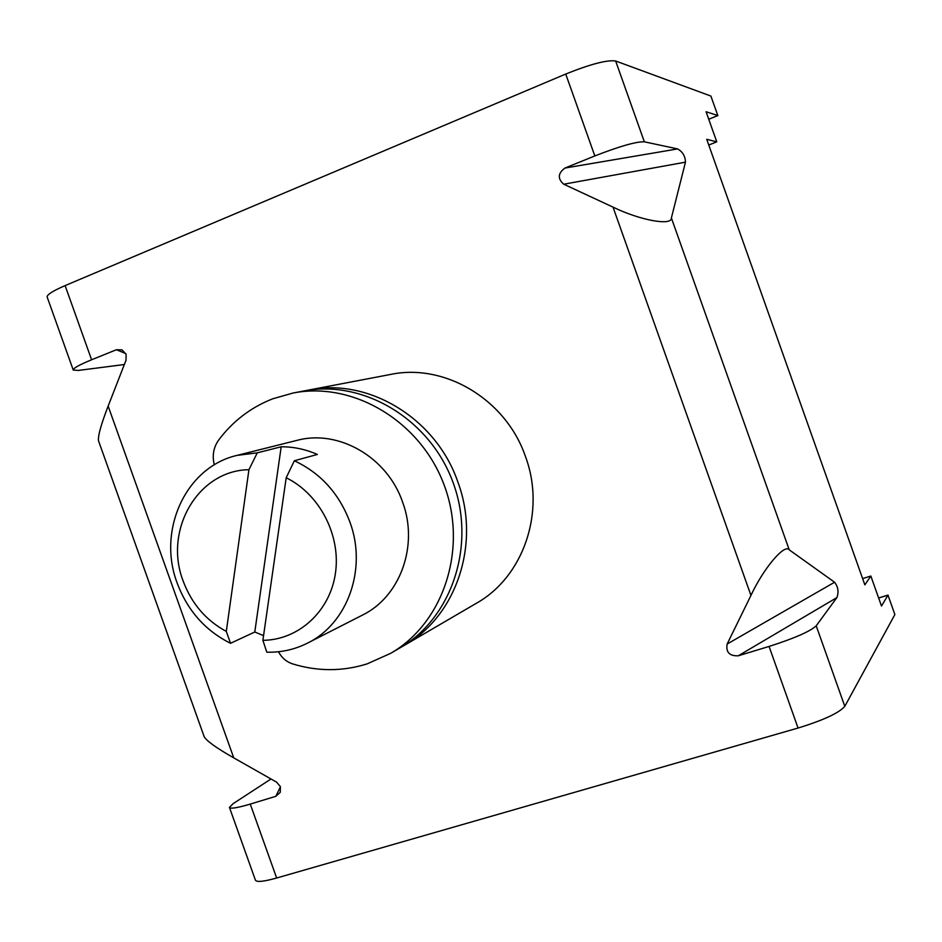 <?xml version="1.0" encoding="UTF-8"?>
<svg xmlns="http://www.w3.org/2000/svg" width="942" height="942" viewBox="0 0 942 942"><rect width="100%" height="100%" fill="white"/><g stroke="black" fill="none" stroke-linecap="round" stroke-linejoin="round"><path stroke-width="1.41" d="M306.138 390.565L308.776 390.035C368.346 377.377 436.311 418.413 457.977 482.304C480.891 543.887 456.211 616.374 404.436 645.294L402.093 646.624M214.317 464.877C212.032 455.716 213.457 447.474 218.568 440.173C232.815 421.156 250.878 407.368 272.744 398.796L293.033 393.038L303.477 391.036C362.87 379.249 429.434 418.719 452.737 481.633C476.522 544.382 452.278 617.87 399.773 648.014L390.589 653.371L367.239 663.839C342.582 671.564 317.69 671.575 292.562 663.886C286.392 661.826 281.705 657.775 278.479 651.746M293.033 393.038C353.073 381.11 420.45 421.109 444.082 484.883C468.174 548.468 443.682 622.898 390.589 653.371M294.351 460.768C320.574 473.061 339.096 493.502 349.918 522.08C367.38 568.78 347.598 623.734 307.516 643.115C294.728 649.544 281.163 652.571 266.81 652.194L262.889 640.324C298.32 640.089 329.782 611.699 335.376 573.666C341.181 535.704 319.821 494.173 286.191 477.771L294.351 460.768L317.348 454.444C305.597 449.287 293.539 446.732 281.187 446.779L257.272 452.843L248.935 469.693C197.808 470.352 163.402 530.358 183.172 581.073C191.591 603.622 205.968 620.401 226.304 631.411L230.519 643.292C205.297 630.669 187.517 610.581 177.178 583.051C157.008 530.287 185.81 467.008 237.16 455.363L257.272 452.843M237.16 455.363L296.93 440.385C338.402 429.01 387.409 457.141 402.623 502.192C418.849 545.606 400.138 596.851 362.411 615.126L307.516 643.115M248.935 469.693L226.304 631.411M281.187 446.779L254.787 632.011L263.56 635.626M254.787 632.011L230.519 643.292M262.889 640.324L286.191 477.771M710.892 96.06L717.804 115.536L710.892 96.06L615.644 60.994C607.131 59.758 590.493 64.103 565.73 74.041L65.116 285.603L91.598 359.773L116.419 349.729L122.06 349.859L126.098 354.357L126.016 360.233L108.153 406.12C101.018 424.536 97.815 436.111 98.521 440.832L204.214 736.774C206.71 741.048 216.554 748.078 233.746 757.863L276.63 782.178L280.41 786.676L280.28 792.328L275.841 796.308L280.445 786.747M404.436 645.294L476.346 603.28C523.458 576.94 546.019 511.8 525.53 456.717C506.172 399.561 444.812 362.953 390.589 374.433L308.776 390.035M275.841 796.308L250.254 804.091C237.349 807.906 230.413 809.013 229.436 807.388L233.133 803.644L271.002 778.987M124.344 364.519L78.421 370.418L73.24 370.053L47.171 297.048C46.759 294.775 52.74 290.96 65.116 285.603M250.254 804.091L276.654 878.015L798.062 728.036C823.508 720.183 839.087 712.941 844.797 706.335L894.876 614.561L887.988 595.156L894.876 614.561M816.208 625.806C810.144 631.446 794.436 638.323 769.072 646.436L738.269 655.797C729.461 656.127 725.752 652.217 727.142 644.045L750.951 595.415C763.491 568.391 784.651 543.381 789.231 549.834L834.577 582.238C838.156 586.854 838.922 591.976 836.885 597.605L816.208 625.806L844.797 706.335M565.73 74.041L594.826 155.936C619.671 146.269 636.18 141.547 644.34 141.806L677.616 148.918C682.667 151.78 685.281 156.195 685.458 162.165L563.728 184.208L613.007 207.11L750.951 595.415M563.728 184.208C557.476 178.721 557.876 173.34 564.941 168.053L677.616 148.918M594.826 155.936L564.941 168.053M91.598 359.773C79.152 364.907 73.029 368.334 73.24 370.053M276.654 878.015C263.678 881.63 256.601 882.336 255.423 880.158L229.436 807.388M717.898 115.56L708.749 119.245L717.804 115.536L706.088 111.745L716.768 141.842L706.724 139.286L864.85 584.864L870.844 576.045L881.5 606.059L887.988 595.156L878.651 598.017M685.458 162.165L671.387 217.979C671.999 226.139 639.853 220.275 613.007 207.11M716.768 141.842L708.761 145.033M862.625 578.6L870.844 576.045M125.769 353.568L116.419 349.729M769.072 646.436L798.062 728.036M108.153 406.12L233.746 757.863M727.142 644.045L834.577 582.238M836.885 597.605L738.269 655.797M671.387 217.979L789.231 549.834M615.644 60.994L644.34 141.806M878.627 597.958L888.035 595.073"/></g></svg>
